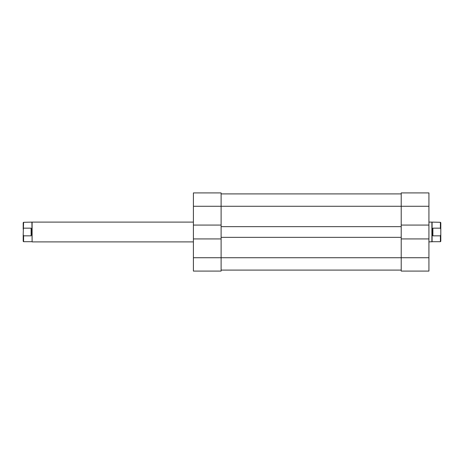 <?xml version="1.0" encoding="UTF-8"?>
<svg xmlns="http://www.w3.org/2000/svg" width="464" height="464" viewBox="0 0 464 464"><rect width="100%" height="100%" fill="white"/><g stroke="black" fill="none" stroke-linecap="round" stroke-linejoin="round"><path stroke-width="0.7" d="M221.113 225.075L193.407 225.075L193.407 192.914L221.113 192.914L221.113 226.658L401.215 226.658L401.215 225.075L428.927 225.075L428.927 206.271L401.215 206.271L401.215 192.914L428.927 192.914L428.927 206.271M221.113 270.1L401.215 270.1M221.113 238.925L221.113 271.086L193.407 271.086L193.407 238.925L221.113 238.925L221.113 237.342L401.215 237.342L401.215 238.925L428.927 238.925L428.927 225.075M221.113 193.9L401.215 193.9M221.113 237.342L221.113 226.658M401.215 237.342L401.215 226.658M193.407 225.075L193.407 238.925M401.215 225.075L401.215 206.271L193.407 206.271M428.927 238.925L428.927 271.086L401.215 271.086L401.215 238.925M23.2 234.685L23.2 241.303L23.594 241.698L23.594 235.84L23.2 234.685L23.594 222.302L32.109 222.105L32.109 241.895L193.407 241.895M193.407 222.105L32.109 222.105M31.906 222.302L32.109 241.895M23.594 235.84L31.117 235.84L31.906 232L31.117 228.16L23.594 228.16M440.406 235.84L440.8 234.685L440.8 241.303L440.406 241.698L440.406 235.84L432.883 235.84L432.094 232L432.094 241.698L428.927 241.895M428.927 222.105L431.891 222.105L431.891 241.895M432.094 222.302L432.094 232L432.883 228.16L440.406 228.16L440.406 222.302L431.891 222.105M440.8 234.685L440.8 229.315L440.406 228.16M440.406 222.302L440.8 222.697L440.8 229.315M432.883 235.84L432.883 228.16M23.594 222.302L23.2 222.697L23.2 229.315M31.117 235.84L31.117 228.16M193.407 257.729L428.927 257.729M432.094 241.698L440.406 241.698M31.906 241.698L23.594 241.698"/></g></svg>
